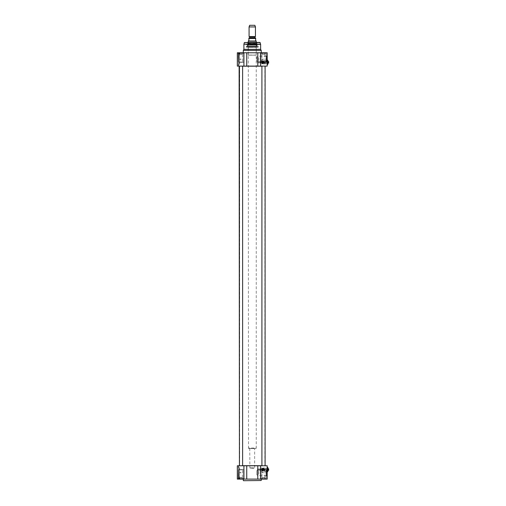 <?xml version="1.0" encoding="UTF-8"?>
<svg xmlns="http://www.w3.org/2000/svg" width="506" height="506" viewBox="0 0 506 506"><rect width="100%" height="100%" fill="white"/><g stroke="black" fill="none" stroke-linecap="round" stroke-linejoin="round"><path stroke-width="0.38" stroke-dasharray="2.53 1.9" d="M252.266 66.103L239.205 66.103L252.266 66.103M265.397 66.185L239.129 66.185M239.427 66.185L242.608 66.185M261.918 66.185L265.1 66.185M239.129 465.691L265.397 465.691M265.1 465.691L261.918 465.691M242.608 465.691L239.427 465.691M252.266 465.773L239.205 465.773L252.266 465.773M252.266 465.653L239.724 465.653L252.266 465.653M252.266 66.223L239.724 66.223L252.266 66.223M254.056 468.36L250.47 468.36L254.056 468.36L254.651 467.765L249.875 467.765L254.651 467.765L254.651 448.575L249.875 448.575L254.771 448.455L249.755 448.455L254.771 448.455M255.448 36.558L249.078 36.558M248.882 38.039L255.113 38.039M248.383 40.847L248.882 40.347L248.882 38.519L255.65 38.519L255.65 40.347L256.144 40.847M256.144 41.024L248.383 41.024M256.017 448.455L248.516 448.455L256.017 448.455L256.245 448.057L248.282 448.057L256.245 448.057L256.245 42.415M256.245 41.195L248.282 41.195M255.448 26.938L249.078 26.938M254.853 25.3L249.673 25.3M243.405 52.966L238.434 53.168L243.607 53.168L238.434 53.168L243.607 53.168L243.607 62.124L243.607 53.168L238.63 52.966L243.405 52.966M243.405 62.32L238.434 62.124L243.405 62.32M242.165 54.256L239.692 54.256L242.165 54.256M242.399 54.161L239.18 54.161L242.399 54.161M240.097 52.966L241.836 52.966L239.23 52.966L240.097 52.966L240.097 54.161L241.938 54.161L239.642 54.161L240.097 54.161L240.097 52.966L242.804 52.966L239.18 52.966L240.097 52.966L240.097 54.161L240.097 52.966M242.804 52.966L241.988 52.966L242.855 52.966L242.855 54.161L242.855 52.966L242.399 53.168L242.804 52.966M241.938 52.966L241.938 54.161L241.938 52.966M239.18 52.966L239.18 54.161L239.642 54.161L239.18 54.161L239.18 52.966M239.692 62.042L239.427 54.161L239.692 62.042L242.342 62.042L239.414 62.32L242.621 62.32L239.692 62.042M241.02 53.168L241.836 52.966L240.198 52.966L241.02 53.168M239.642 53.168L240.046 52.966L239.23 52.966L239.642 53.168M241.988 52.966L242.399 53.168L241.988 52.966M265.897 52.966L260.919 53.168L266.099 53.168L260.919 53.168L266.099 53.168L266.099 62.124L266.099 53.168L261.121 52.966L265.897 52.966M265.897 62.32L260.919 62.124L265.897 62.32M264.657 54.256L262.184 54.256L264.657 54.256M264.891 54.161L261.672 54.161L264.891 54.161M262.589 52.966L264.328 52.966L261.722 52.966L262.589 52.966L262.589 54.161L264.429 54.161L262.133 54.161L262.589 54.161L262.589 52.966L265.296 52.966L261.672 52.966L262.589 52.966L262.589 54.161L262.589 52.966M265.296 52.966L264.48 52.966L265.346 52.966L265.346 54.161L265.346 52.966L264.891 53.168L265.296 52.966M264.429 52.966L264.429 54.161L264.429 52.966M261.672 52.966L261.672 54.161L262.133 54.161L261.672 54.161L261.672 52.966M262.184 62.042L261.918 54.161L262.184 62.042L264.834 62.042L261.906 62.32L265.112 62.32L262.184 62.042M263.512 53.168L264.328 52.966L262.69 52.966L263.512 53.168M262.133 53.168L262.538 52.966L261.722 52.966L262.133 53.168M264.48 52.966L264.891 53.168L264.48 52.966M256.365 47.197L248.161 47.197L256.365 47.197L248.282 47.311L256.245 47.311L256.245 55.034L248.282 55.034L256.365 55.154L248.161 55.154L256.365 55.154M246.567 46.957L257.959 46.957L246.567 46.957L246.295 46.369L258.237 46.369L246.295 46.369L246.295 47.197L258.237 47.197L246.295 47.197M257.44 46.957L247.086 46.957L257.44 46.957L257.339 45.268L247.579 45.23L256.947 45.23L256.529 46.742L247.997 46.742L256.529 46.742M256.523 43.162L248.003 43.162L256.523 43.162L256.719 43.718L247.807 43.718L247.586 42.694L256.94 42.694L247.586 42.694M256.365 43.162L248.161 43.162L256.365 43.162L248.282 43.307L248.123 44.104L256.403 44.104L248.123 44.104L248.123 44.952L256.403 44.952L248.123 44.952L248.161 46.622L256.365 46.622L248.161 46.622M248.117 46.622L256.415 46.622L248.117 46.742M246.371 42.694L258.237 42.776L246.295 42.694L258.515 42.415L246.011 42.415L258.515 42.415M247.997 46.742L247.39 45.085L257.339 45.268L247.187 45.268L247.086 46.957M259.97 42.415L244.556 42.415M260.622 49.348L243.905 49.348M261.222 50.379L243.304 50.379M261.222 52.769L243.304 52.769L261.222 52.769M239.471 52.769L238.332 52.769L239.667 52.769L238.75 52.769L239.667 52.769L239.471 66.103L238.332 66.103L239.667 66.103L239.471 52.769M257.782 52.769L267.193 52.769L267.193 66.103L257.782 66.103L257.782 52.769L246.745 52.769L246.745 66.103L237.333 66.103L239.667 66.103L237.333 66.103L237.333 52.769L246.745 52.769M257.782 66.103L246.745 66.103M267.193 63.712L267.193 54.559L267.073 63.712M267.193 62.32L267.193 60.132L267.193 62.32M267.073 62.32L267.073 60.132L267.073 62.32M258.155 42.694L246.011 42.415M267.073 55.685L267.073 62.592L267.073 55.685L266.592 56.16L266.592 62.111L266.592 56.16L258.3 56.16L256.839 57.051L256.839 61.22L258.3 62.111L258.832 60.606L258.832 57.671L258.3 56.16M266.194 62.32L260.824 62.32L266.194 62.32L266.194 52.966L260.824 52.966L266.396 52.769L260.622 52.769L266.396 52.769L260.622 52.769L266.396 52.769L260.824 52.966L266.194 52.966L266.194 62.32L260.824 62.32L266.194 62.32M243.702 62.32L238.332 62.32L243.702 62.32L243.702 52.966L238.332 52.966L243.905 52.769L238.13 52.769L243.905 52.769L238.13 52.769L243.905 52.769L238.332 52.966L243.702 52.966L243.702 62.32L238.332 62.32L243.702 62.32M267.073 64.414L267.073 60.233L267.193 64.452M258.237 47.197L258.237 46.369L257.959 46.957M268.585 63.155L268.585 61.492M267.87 63.339L267.87 61.308L267.87 63.339L267.75 61.428L267.75 63.218L266.099 63.218L266.099 61.428L266.099 63.218L266.118 61.447L266.118 63.199L266.118 61.466L266.118 63.174L268.269 63.174M268.667 63.073L268.667 61.574M268.269 63.155L268.269 61.492L268.269 63.155M266.118 61.447L267.87 61.308M267.826 64.452L267.826 60.189M267.87 60.233L267.87 64.414M267.111 64.452L267.111 60.189L267.111 64.452M256.839 61.22L256.839 57.051M257.896 62.32L257.491 62.921L257.491 61.726L257.896 62.32M262.057 63.629L261.621 62.788C260.9 62.984 260.9 62.984 261.621 62.788C260.9 62.984 260.9 62.984 261.621 62.788L262.057 63.629L262.057 60.941L262.057 63.629M261.659 63.8L261.058 63.914L261.659 63.8M260.223 62.731L260.223 61.909L260.223 62.731L261.058 62.978L261.058 63.914L260.742 60.726L260.742 63.914M261.621 62.788L261.621 61.561L261.621 62.788M264.764 63.882L264.764 60.764L264.764 63.882L265.682 63.914L265.682 60.733L265.682 63.914L262.949 63.914L262.949 60.726L262.949 63.914L262.949 60.726L262.949 63.914L262.253 63.914L262.532 60.771L262.576 63.832M264.764 61.308L264.764 63.339L264.783 61.327L264.783 63.313L264.783 61.327L264.328 61.327L264.328 63.313L264.208 61.447M264.885 63.914L264.885 60.733L264.885 63.914M265.682 63.914L265.682 60.726L265.682 63.914M262.576 63.414L262.576 61.226L262.576 63.414L262.614 61.264L262.614 63.377L263.291 63.377L263.291 61.264L263.329 63.414L263.329 61.226L263.329 63.414M262.576 63.642L262.576 60.998L262.576 63.642L262.576 60.998L262.576 63.642L262.949 63.914L263.329 63.642L263.329 60.998L263.329 63.642L263.329 60.998L263.329 63.642L262.576 63.642M263.329 63.832L263.373 60.771L263.373 63.876L263.689 60.771L263.727 63.832M264.208 62.32L264.208 61.504L264.208 62.32M263.727 62.32L263.727 61.504L263.727 62.32M257.491 62.921L260.704 62.921L260.704 61.726L260.742 62.959L260.742 61.681L260.742 62.959M246.163 44.629L258.364 44.629L246.163 44.629M266.751 62.32L266.751 60.726L266.751 62.32M267.073 64.072L267.073 60.568L267.073 64.072L266.915 60.726L266.751 63.914L267.073 64.098M263.512 59.139L262.114 59.139L263.512 59.139M263.512 59.335L261.918 59.335L263.512 59.335M263.512 472.541L261.918 472.541L263.512 472.541M263.512 472.737L262.114 472.737L263.512 472.737M241.02 59.139L239.623 59.139L241.02 59.139M241.02 59.335L239.427 59.335L241.02 59.335M241.02 472.541L239.427 472.541L241.02 472.541M241.02 472.737L239.623 472.737L241.02 472.737M243.405 478.91L238.434 478.708L243.607 478.708L238.434 478.708L243.607 478.708L243.607 469.751L243.607 478.708L238.63 478.91L243.405 478.91M243.405 469.555L238.434 469.751L243.405 469.555M242.165 477.613L239.692 477.613L242.165 477.613M242.399 477.715L239.18 477.715L242.399 477.715M240.097 478.91L241.836 478.91L239.23 478.91L240.097 478.91L240.097 477.715L241.938 477.715L239.642 477.715L240.097 477.715L240.097 478.91L242.804 478.91L239.18 478.91L240.097 478.91L240.097 477.715L240.097 478.91M242.804 478.91L241.988 478.91L242.855 478.91L242.855 477.715L242.855 478.91L242.399 478.708L242.804 478.91M241.938 478.91L241.938 477.715L241.938 478.91M239.18 478.91L239.18 477.715L239.642 477.715L239.18 477.715L239.18 478.91M239.692 469.834L239.427 477.715L239.692 469.834L242.342 469.834L239.414 469.555L242.621 469.555L239.692 469.834M241.02 478.708L241.836 478.91L240.198 478.91L241.02 478.708M239.642 478.708L240.046 478.91L239.23 478.91L239.642 478.708M241.988 478.91L242.399 478.708L241.988 478.91M265.897 478.91L260.919 478.708L266.099 478.708L260.919 478.708L266.099 478.708L266.099 469.751L266.099 478.708L261.121 478.91L265.897 478.91M265.897 469.555L260.919 469.751L265.897 469.555M264.657 477.613L262.184 477.613L264.657 477.613M264.891 477.715L261.672 477.715L264.891 477.715M262.589 478.91L264.328 478.91L261.722 478.91L262.589 478.91L262.589 477.715L264.429 477.715L262.133 477.715L262.589 477.715L262.589 478.91L265.296 478.91L261.672 478.91L262.589 478.91L262.589 477.715L262.589 478.91M265.296 478.91L264.48 478.91L265.346 478.91L265.346 477.715L265.346 478.91L264.891 478.708L265.296 478.91M264.429 478.91L264.429 477.715L264.429 478.91M261.672 478.91L261.672 477.715L262.133 477.715L261.672 477.715L261.672 478.91M262.184 469.834L261.918 477.715L262.184 469.834L264.834 469.834L261.906 469.555L265.112 469.555L262.184 469.834M263.512 478.708L264.328 478.91L262.69 478.91L263.512 478.708M262.133 478.708L262.538 478.91L261.722 478.91L262.133 478.708M264.48 478.91L264.891 478.708L264.48 478.91M246.745 465.773L246.745 479.106L237.333 479.106L237.333 465.773L267.193 465.773L267.193 479.106L257.782 479.106L257.782 465.773M246.745 479.106L257.782 479.106M239.471 479.106L238.332 479.106L239.667 479.106L238.75 479.106L239.667 479.106L239.471 465.773L238.332 465.773L239.667 465.773L239.471 479.106M267.193 468.158L267.193 477.316L267.073 468.158M267.193 469.555L267.193 471.744L267.193 469.555M267.073 469.555L267.073 471.744L267.073 469.555M237.333 479.106L238.75 479.106L237.333 479.106M267.073 476.19L267.073 469.283L267.073 476.19L266.592 475.716L266.592 469.764L266.592 475.716L258.3 475.716L256.839 474.824L256.839 470.656L258.3 469.764L258.832 471.269L258.832 474.204L258.3 475.716M266.194 469.555L260.824 469.555L266.194 469.555L266.194 478.91L260.824 478.91L266.396 479.106L260.622 479.106L266.396 479.106L260.622 479.106L266.396 479.106L260.824 478.91L266.194 478.91L266.194 469.555L260.824 469.555L266.194 469.555M243.702 469.555L238.332 469.555L243.702 469.555L243.702 478.91L238.332 478.91L243.905 479.106L238.13 479.106L243.905 479.106L238.13 479.106L243.905 479.106L238.332 478.91L243.702 478.91L243.702 469.555L238.332 469.555L243.702 469.555M261.222 479.106L243.304 479.106L261.222 479.106M267.073 471.643L267.073 467.462L267.193 471.681M261.02 480.7L243.506 480.7M268.585 470.384L268.585 468.72M267.87 470.567L267.87 468.537L267.87 470.567L267.75 468.657L267.75 470.447L266.099 470.447L266.099 468.657L266.099 470.447L266.118 468.676L266.118 470.428L266.118 468.695L266.118 470.409L268.269 470.409M268.667 470.302L268.667 468.803M268.269 470.384L268.269 468.72L268.269 470.384M267.87 468.695L266.099 468.657L267.87 468.537M267.826 471.681L267.826 467.424M267.87 467.462L267.87 471.643M267.111 471.681L267.111 467.424L267.111 471.681M256.839 470.656L256.839 474.824M257.896 469.555L257.491 468.954L257.491 470.15L257.896 469.555M260.223 469.966L260.223 469.144L260.324 470.08L261.621 470.314L262.057 470.934L262.057 468.246L261.621 469.087C260.9 468.891 260.9 468.891 261.621 469.087C260.9 468.891 260.9 468.891 261.621 469.087L262.057 468.246L262.057 470.934L262.532 471.105L262.532 467.999L262.576 471.067L262.576 468.044L262.576 471.067M261.659 468.075L261.058 467.961L261.659 468.075M261.621 469.087L261.621 470.314L261.621 469.087M264.764 468.537L264.764 470.567L264.783 468.556L264.783 470.548L264.783 468.556L264.328 468.556L264.328 470.548L264.208 468.676M264.764 471.111L264.885 467.961L264.885 471.143L265.682 471.143L265.682 467.961L265.682 471.149L262.949 471.149L262.949 467.961L263.329 468.227L263.329 470.877L263.329 468.227L263.329 470.877L263.329 468.227L262.576 468.227L262.576 470.877L262.576 468.227L262.576 470.877L262.576 468.227L262.949 467.961L262.949 471.149L262.949 467.961L262.949 471.149L263.329 470.877L260.742 471.149L260.742 467.961L260.742 471.149M262.576 470.65L262.576 468.461L262.576 470.65L262.614 468.499L262.614 470.612L263.291 470.612L263.291 468.499L263.329 470.65L263.329 468.461L263.329 470.65M263.329 471.067L263.373 467.999L263.373 471.105L263.689 467.999L263.727 471.067M264.208 469.555L264.208 468.739L264.208 469.555M263.727 469.555L263.727 470.371L263.727 469.555M257.491 468.954L260.704 468.954L260.704 470.15L260.742 468.917L260.742 470.188L260.742 468.917M266.751 469.555L266.751 471.149L266.751 469.555M267.073 471.307L267.073 467.803L267.073 471.307L266.915 467.961L266.751 471.149L267.073 471.333M254.948 36.938L249.578 36.938M249.496 36.799L255.03 36.799M249.578 37.88L254.948 37.88M248.282 46.489L256.251 46.489L248.282 46.489M248.161 43.162L256.245 43.307L256.365 46.622M248.003 43.162L247.807 43.718L256.814 43.788L247.617 43.693L256.915 43.693L256.94 42.694M260.166 42.567L244.36 42.567M260.596 44.174L243.93 44.174M260.622 44.376L243.905 44.376M238.75 52.769L238.75 66.103L238.75 52.769M260.622 52.769L260.609 66.103M243.917 66.103L243.917 52.769M260.324 62.852L260.324 61.789L260.324 62.852M262.38 63.876L262.38 60.771L262.38 63.876M264.164 62.32L264.164 63.098L264.164 62.32M263.765 62.32L263.765 61.542L263.765 62.32M238.75 479.106L238.75 465.773L238.75 479.106M260.609 465.773L260.622 479.106M243.917 479.106L243.917 465.773M243.304 480.504L261.222 480.504M260.324 470.08L260.324 469.024L260.324 470.08M262.38 471.105L262.38 467.999L262.38 471.105M264.164 469.555L264.164 468.777L264.164 469.555M263.765 469.555L263.765 468.777L263.765 469.555M239.667 66.103L239.667 465.773M264.872 66.103L264.872 465.773M250.47 468.36L249.875 467.765L249.755 448.455M248.516 448.455L248.282 42.415M238.434 53.168L238.63 62.32L238.434 53.168M242.342 54.256L242.621 62.32L242.342 54.256M260.919 53.168L261.121 62.32L260.919 53.168M264.834 54.256L265.112 62.32L264.834 54.256M248.161 55.154L248.161 47.197M257.137 45.085L247.39 45.085L257.137 45.085M247.712 43.788L256.814 43.788L247.712 43.788M238.332 66.103L238.332 52.769M258.3 62.111L266.592 62.111L267.073 62.592M238.332 62.32L238.13 52.769L238.332 62.32M266.118 61.466L267.87 61.466M258.832 60.606L258.832 57.671M260.223 61.909L262.576 60.809M264.208 63.199L264.764 63.339M264.764 60.764L262.949 60.726L262.576 60.998L262.949 61.264L263.329 60.998L262.949 60.726L260.742 60.726M262.576 61.226L263.329 61.226M263.727 60.809L263.329 60.809M263.727 63.136L264.208 63.136M263.727 61.504L264.208 61.504M257.491 61.726L260.742 61.681M267.073 60.568L266.751 60.726L267.073 60.543M261.918 66.103L261.918 465.773M265.1 66.103L265.1 465.773M239.427 465.773L239.427 66.103M242.608 465.773L242.608 66.103M238.434 478.708L238.63 469.555L238.434 478.708M242.342 477.613L242.621 469.555L242.342 477.613M260.919 478.708L261.121 469.555L260.919 478.708M264.834 477.613L265.112 469.555L264.834 477.613M238.332 465.773L238.332 479.106M258.3 469.764L266.592 469.764L267.073 469.283M260.824 469.555L260.824 478.91L260.824 469.555M238.332 469.555L238.13 479.106L238.332 469.555M258.832 471.269L258.832 474.204M260.742 467.961L261.058 468.898L260.223 469.144M264.764 467.993L262.576 468.044M264.208 470.428L264.764 470.567M262.576 468.461L263.329 468.461M263.727 468.044L263.329 468.044M263.727 470.371L264.208 470.371M263.727 468.739L264.208 468.739M262.949 467.961L263.329 468.227L262.949 468.499L262.576 468.227L262.949 467.961M257.491 470.15L260.742 470.188M267.073 467.803L266.751 467.961L267.073 467.778"/><path stroke-width="0.76" d="M242.608 66.185L261.918 66.185M265.1 66.185L265.1 465.691M261.918 465.691L242.608 465.691M239.427 465.691L239.129 66.185M255.03 36.799L249.078 36.558L255.448 36.558L254.948 36.938L255.113 38.039L249.42 38.039L255.65 38.039L248.882 38.039L248.882 38.519L248.882 38.039M248.882 40.347L248.383 41.024L256.144 41.024L255.65 40.347L255.65 38.039L255.65 38.519L248.882 38.519L248.882 40.347M248.282 42.415L248.282 41.195L256.245 41.195L256.245 42.415M249.078 36.558L249.078 26.938L255.448 26.938L255.448 36.558M249.078 26.938L249.673 25.3L254.853 25.3L255.448 26.938M260.166 42.567L244.36 42.567L259.97 42.415L260.622 44.376L260.622 49.348L261.222 50.379L243.304 50.379L243.905 49.348L260.622 49.348M261.222 52.769L261.222 50.379M246.745 66.103L246.745 52.769L237.333 52.769L237.333 66.103L267.193 66.103L267.193 52.769L257.782 52.769L257.782 66.103M246.745 52.769L257.782 52.769M268.585 63.155L268.585 61.492M267.87 63.174L268.269 63.174M268.667 63.073L268.667 61.574M267.826 60.189L267.826 64.452L267.87 60.233L267.193 60.189M267.111 64.452L267.826 64.452M257.782 479.106L267.193 479.106L267.193 465.773L257.782 465.773L257.782 479.106L246.745 479.106L246.745 465.773L237.333 465.773L237.333 479.106L246.745 479.106M257.782 465.773L246.745 465.773M243.506 480.7L261.222 480.504L243.506 480.7M261.222 479.106L261.222 480.504M268.585 470.384L268.585 468.72M267.87 470.409L268.269 470.409M268.667 470.302L268.667 468.803M267.826 467.424L267.826 471.681L267.87 467.462L267.193 467.424M267.111 471.681L267.826 471.681M254.948 37.88L249.578 37.88L249.578 36.938L254.948 36.938M244.36 42.567L243.93 44.174L260.596 44.174M243.93 44.174L260.622 44.376M260.609 66.103L260.609 52.769M243.917 52.769L243.917 66.103M260.609 479.106L260.609 465.773M243.917 465.773L243.917 479.106M243.905 49.348L243.905 44.376M243.304 52.769L243.304 50.379M267.87 61.466L268.269 61.466M261.918 66.103L261.918 465.773M265.1 66.103L265.1 465.773M239.427 66.103L239.427 465.773M242.608 66.103L242.608 465.773M243.304 479.106L243.304 480.504M267.87 468.695L268.269 468.695"/></g></svg>
